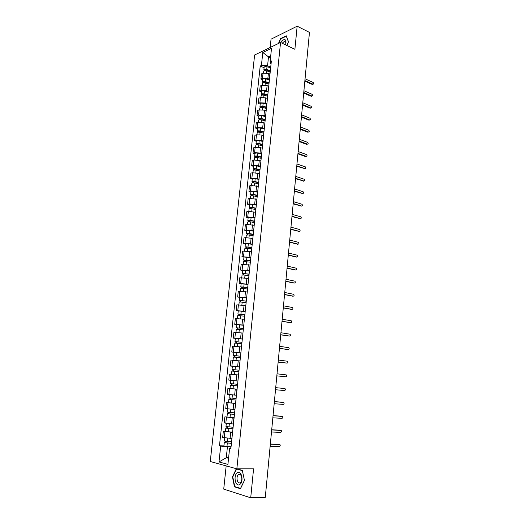 <?xml version="1.0" encoding="UTF-8"?>
<svg xmlns="http://www.w3.org/2000/svg" width="524" height="524" viewBox="0 0 524 524"><rect width="100%" height="100%" fill="white"/><g stroke="black" fill="none" stroke-linecap="round" stroke-linejoin="round"><path stroke-width="0.79" d="M226.172 465.895L223.728 489.115L250.714 497.8L265.288 497.335L309.461 32.403L297.16 26.2L271.046 39.176L270.168 47.488M280.55 42.477L254.618 55L210.262 461.5L236.848 468.842L280.55 42.477L294.888 49.308L297.16 26.2M250.714 497.8L253.57 468.829L236.848 468.842M269.827 74.061L268.386 73.432L263.035 73.183L261.476 73.877L260.932 79L262.491 78.318L267.843 78.574L269.46 79.268M270.417 70.059L270.194 70.537L266.709 69.561C265.124 69.24 264.168 69.41 263.841 70.065L264.469 70.799M262.806 79.799L260.932 79M269.775 76.216L269.88 75.253M268.557 86.218L267.109 85.608L261.745 85.347L260.186 86.002L259.635 91.156L261.194 90.514L266.565 90.776L268.183 91.451M269.133 82.366L268.589 87.593M261.515 91.936L259.635 91.156M268.491 88.517L268.367 88.045M267.279 98.453L265.819 97.857L260.441 97.582L258.882 98.211L258.325 103.398L259.891 102.783L265.275 103.064L266.906 103.719M267.843 94.746L267.292 100.012M260.218 104.152L258.325 103.398M267.201 100.903L267.07 100.444M265.989 110.761L264.528 110.184L259.131 109.902L257.566 110.498L257.009 115.719L258.574 115.136L263.978 115.431L265.616 116.059M266.539 107.217L265.982 112.516M258.915 116.446L257.009 115.719M265.897 113.367L265.766 112.929M264.692 123.153L263.225 122.596L257.815 122.302L256.249 122.858L255.686 128.118L257.251 127.568L262.675 127.876L264.319 128.485M265.229 119.767L264.672 125.098M257.598 128.825L255.686 128.118M264.587 125.911L264.45 125.491M263.389 135.631L261.915 135.094L256.485 134.779L254.919 135.31L254.356 140.596L255.922 140.085L261.358 140.399L263.009 140.995M263.906 132.395L263.349 137.766M256.275 141.284L254.356 140.596M263.264 138.539L263.127 138.139M262.079 148.187L260.598 147.663L255.149 147.342L253.583 147.833L253.013 153.159L254.585 152.68L260.035 153.008L261.692 153.584M262.576 145.115L262.013 150.519M254.939 153.82L253.013 153.159M261.941 151.253L261.797 150.873M260.756 160.822L253.806 159.984L252.241 160.449L251.664 165.807L253.236 165.361L258.705 165.702L260.369 166.252M261.24 157.914L260.677 163.357M253.603 166.442L251.664 165.807M260.598 164.051L260.461 163.691M259.426 173.549L252.45 172.717L250.885 173.136L250.308 178.533L251.88 178.127L259.039 179.012M259.897 170.804L259.321 176.28M252.254 179.143L250.308 178.533M259.256 176.935L259.111 176.595M258.09 186.354L251.088 185.529L249.522 185.915L248.939 191.352L250.511 190.972L257.697 191.85M254.487 185.463L254.749 182.987L258.522 183.786L257.965 189.295M250.891 191.935L248.939 191.352M256.74 199.244L249.719 198.426L248.147 198.779L247.564 204.249L249.136 203.908L256.347 204.779M257.179 196.841L256.596 202.388M249.529 204.805L247.564 204.249M255.385 212.227L248.337 211.408L246.765 211.729L246.175 217.231L247.754 216.929L254.985 217.794M255.804 209.986L255.221 215.58M248.153 217.768L246.175 217.231M254.022 225.294L246.948 224.482L245.376 224.763L244.78 230.305L246.359 230.043L253.616 230.894M254.422 223.231L253.832 228.857M246.765 230.815L244.78 230.305M252.647 238.446L245.546 237.641L243.974 237.883L243.378 243.464L244.957 243.234L252.241 244.079M253.027 236.56L252.437 242.226M245.37 243.948L243.378 243.464M251.265 251.69L242.56 251.094L241.964 256.714L250.852 257.356M251.625 249.981L251.029 255.686M243.968 257.166L241.964 256.714M249.869 265.02L241.145 264.397L240.542 270.05L249.457 270.725M250.217 263.493L249.614 269.238M242.553 270.482L240.542 270.05M248.468 278.441L239.71 277.786L239.108 283.484L248.055 284.185M248.795 277.104L248.186 282.888M241.125 283.884L239.108 283.484M247.053 291.96L238.276 291.272L237.66 297.003L246.634 297.737M247.361 290.8L246.752 296.63M239.697 297.37L237.66 297.003M245.632 305.564L236.828 304.844L236.213 310.614L245.212 311.38M245.92 304.601L245.304 310.463M238.25 310.955L236.213 310.614M244.197 319.267L235.368 318.513L234.745 324.323L243.778 325.116M244.466 318.494L243.85 324.395M236.802 324.638L234.745 324.323M242.756 333.061L233.901 332.268L233.272 338.124L242.33 338.949M243.005 332.478L242.383 338.425M242.317 339.067L233.272 338.124M241.309 346.947L232.42 346.128L231.791 352.017L240.876 352.881M241.538 346.567L240.909 352.56M233.874 352.272L231.791 352.017M233.213 360.25L239.848 360.925L230.933 360.08L230.298 366.007L239.409 366.905M240.051 360.754L239.232 366.78M233.547 366.361L230.298 366.007M229.433 374.129L238.564 375.04L229.433 374.129L228.792 380.103L237.745 381.007L232.911 380.542M238.374 375.02L237.929 381.118M237.077 389.221L227.92 388.271L227.278 394.29L236.219 395.227M230.206 388.467L227.92 388.271M236.874 389.384L236.422 395.548M235.59 403.5L226.401 402.517L225.752 408.576L234.765 409.558M235.597 403.388L226.401 402.517M235.361 403.847L234.903 410.082M234.084 417.877L224.868 416.862L224.22 422.966L233.259 423.981M226.99 416.98L224.868 416.862M233.835 418.414L233.37 424.722M232.577 432.359L223.329 431.311L222.674 437.455L231.739 438.509M225.458 431.396L223.329 431.311M232.302 433.086L231.831 439.459M270.522 57.771L268.504 56.861L267.567 65.762L270.725 67.164M271.013 64.4L270.135 61.485L271.511 48.326L262.799 52.505L268.504 56.861L270.725 55.819M230.979 447.653L229.61 448.249L230.881 448.557L271.373 60.922L270.135 61.485M229.61 448.249L227.92 464.388L218.993 461.958L220.689 446.101L227.423 446.861L226.283 457.721L228.556 458.31M267.567 65.762L261.411 65.48L260.212 66.031L219.464 445.806L220.689 446.101M261.411 65.48L262.799 52.505M286.916 45.509L288.495 41.756L286.281 35.822L280.464 38.671L278.447 43.492M236.324 468.698L232.44 476.879L234.464 486.848L240.47 488.715L244.453 480.41L242.33 470.342L236.881 468.842M228.615 457.747L226.283 457.721L218.993 461.958M231.051 446.939L227.423 446.861M264.083 67.734L260.212 66.031M223.918 445.911L219.464 445.806M280.812 38.835L280.464 38.671M235.492 486.829L234.464 486.848M232.8 476.879L232.44 476.879M312.887 84.298L312.265 84.456L304.83 81.148M304.883 80.578L313.083 84.22C313.909 83.899 313.928 83.309 313.129 82.445L305.053 78.823M270.142 71.028L266.284 69.941L264.908 70.183L265.282 70.57L264.947 70.72M270.653 67.799L267.004 66.771C265.426 66.45 264.463 66.62 264.135 67.282L263.841 70.065M265.262 70.707L265.354 69.889M270.057 71.854L266.572 70.878C264.987 70.557 264.031 70.727 263.696 71.382L263.526 73.013M311.787 96.128L311.164 96.285L303.697 93.069M303.75 92.519L311.97 96.056C312.815 95.741 312.835 95.145 312.029 94.274L303.92 90.757M310.673 108.029L310.136 108.219L302.558 105.062M302.61 104.538L310.843 107.97C311.714 107.662 311.741 107.066 310.928 106.182L302.774 102.763M285.731 44.94C286.582 39.47 285.167 38.213 281.48 41.173L280.589 42.49M285.613 44.887C286.104 42.601 285.665 41.455 284.309 41.442L282.161 43.243M278.814 43.315L280.654 38.914L286.294 36.156L288.436 41.9M237.326 472.805C233.01 475.327 235.479 487.51 239.743 484.49C244.151 481.956 241.544 469.648 237.326 472.805M238.564 474.633L238.505 474.672C235.603 476.499 237.352 484.68 240.228 482.624L240.313 482.558C243.228 480.672 241.4 472.517 238.564 474.633M244.413 480.351L240.555 488.401L234.732 486.593L232.774 476.932L236.534 468.993L242.35 470.604L244.446 480.351M237.431 468.993L236.534 468.993M268.877 83.113L265.006 82.052L263.624 82.281L263.998 82.654L263.493 82.871M268.95 82.648L265.432 81.685C263.841 81.371 262.884 81.528 262.55 82.163L263.264 82.91M269.395 79.89L265.727 78.882C264.142 78.567 263.179 78.724 262.852 79.36L262.55 82.163M263.978 82.838L264.07 81.999M268.792 83.964L265.295 83.008C263.703 82.7 262.74 82.858 262.413 83.486L262.229 85.183M267.607 95.276L263.723 94.241L262.334 94.458L262.714 94.818L262.046 95.086L261.26 94.333L261.561 91.517C261.889 90.907 262.852 90.757 264.443 91.065L268.124 92.054M267.751 94.851L264.142 93.888C262.55 93.58 261.587 93.731 261.26 94.333M262.688 95.054L262.779 94.182M267.515 96.154L264.004 95.224C262.406 94.916 261.45 95.067 261.116 95.669L260.932 97.431M309.56 120.003L308.944 120.166L301.411 117.14M301.457 116.629L309.71 119.957C310.601 119.655 310.64 119.059 309.815 118.162L301.627 114.841M308.433 132.055L307.824 132.225L300.259 129.29M300.304 128.806L308.571 132.015C309.488 131.727 309.527 131.124 308.695 130.221L300.475 127.005M307.3 144.185L306.71 144.362L299.093 141.513M299.139 141.054L307.424 144.152C308.361 143.871 308.407 143.268 307.568 142.351L299.309 139.246M266.336 107.525L262.426 106.51L261.037 106.713L261.417 107.06L260.749 107.315L259.956 106.588L260.258 103.752C260.585 103.169 261.548 103.032 263.146 103.333L266.84 104.296M266.546 107.132L262.852 106.175C261.247 105.874 260.284 106.012 259.956 106.588M261.384 107.348L261.483 106.451M266.231 108.429L262.707 107.518C261.109 107.217 260.14 107.355 259.819 107.931L259.622 109.758M265.131 119.865L261.122 118.856L259.734 119.046L260.114 119.38L259.446 119.623L258.646 118.922L258.954 116.073C259.275 115.509 260.245 115.378 261.849 115.68L265.557 116.616M265.255 119.472L261.548 118.535C259.937 118.241 258.974 118.372 258.646 118.922M260.081 119.721L260.179 118.797M264.941 120.775L261.404 119.891C259.793 119.596 258.83 119.721 258.509 120.271L258.306 122.164M263.919 132.29L259.812 131.288L258.417 131.458L258.804 131.779L258.136 132.009L257.33 131.334L257.638 128.465C257.959 127.935 258.928 127.81 260.539 128.105L264.26 129.015M263.958 131.891L260.232 130.98C258.62 130.692 257.651 130.81 257.33 131.334M258.758 132.179L258.863 131.223M263.644 133.207L260.087 132.343C258.476 132.055 257.507 132.172 257.186 132.696L256.976 134.648M306.16 156.401L305.558 156.565L297.927 153.82M297.966 153.388L306.271 156.368C307.228 156.093 307.287 155.49 306.442 154.56L298.143 151.56M262.616 144.768L258.489 143.799L257.094 143.949L257.481 144.257L256.812 144.473L256 143.831L256.308 140.943C256.629 140.432 257.598 140.327 259.216 140.609L262.956 141.5M262.655 144.395L258.908 143.511C257.291 143.222 256.321 143.334 256 143.831M257.435 144.716L257.539 143.733M262.334 145.718L258.764 144.879C257.146 144.598 256.177 144.703 255.856 145.2L255.64 147.224M304.994 168.702L296.748 166.206M296.787 165.794L305.132 168.669C306.082 168.394 306.147 167.791 305.322 166.861L296.964 163.96M261.306 157.338L257.16 156.388L255.764 156.532L256.151 156.82L255.483 157.023L254.671 156.407L254.978 153.499C255.293 153.021 256.269 152.923 257.887 153.198L261.646 154.069M261.338 156.977L257.579 156.119C255.954 155.838 254.985 155.936 254.671 156.407M256.098 157.338L256.203 156.322M261.017 158.314L257.435 157.495C255.81 157.22 254.841 157.318 254.52 157.783L254.297 159.872M255.45 157.357L255.483 157.023M303.822 181.088L295.562 178.677M295.602 178.284L303.979 181.049C304.929 180.773 305.001 180.171 304.195 179.234L295.778 176.437M259.983 169.986L255.823 169.062L254.422 169.187L254.815 169.468L254.147 169.652L253.321 169.069L253.636 166.141C253.95 165.689 254.926 165.597 256.55 165.872L260.323 166.717M260.015 169.645L256.243 168.813C254.612 168.538 253.642 168.623 253.321 169.069M254.756 170.038L254.867 168.997M259.721 170.994L256.098 170.202C254.468 169.927 253.492 170.012 253.177 170.451L252.948 172.612M254.101 170.058L254.147 169.652M302.643 193.546L294.37 191.221M294.409 190.854L302.826 193.507C303.769 193.232 303.848 192.629 303.062 191.692L294.586 188.994M258.653 182.719L254.474 181.821L252.797 182.365L251.972 181.815L252.28 178.867C252.594 178.442 253.57 178.363 255.208 178.632L258.994 179.444M258.686 182.398L254.893 181.586C253.262 181.324 252.286 181.396 251.972 181.815M253.4 182.824L253.511 181.756M254.749 182.987C253.112 182.719 252.136 182.791 251.821 183.203L251.586 185.437M252.745 182.837L252.797 182.365M301.451 206.089L293.171 203.856M293.204 203.508L301.66 206.05C302.603 205.768 302.689 205.166 301.922 204.229L293.381 201.635M300.252 218.711L291.966 216.563M291.992 216.242L300.488 218.672C301.431 218.39 301.523 217.781 300.769 216.844L292.176 214.362M299.04 231.418L290.748 229.361M290.774 229.067L299.309 231.372C300.245 231.097 300.35 230.488 299.617 229.545L290.958 227.167M297.822 244.204L289.523 242.239M289.549 241.97L298.123 244.164C299.053 243.876 299.165 243.267 298.451 242.33L289.733 240.058M296.591 257.068L288.292 255.208M288.318 254.959L296.931 257.035C297.855 256.747 297.973 256.138 297.278 255.201L288.501 253.04M295.353 270.017L287.054 268.255M287.073 268.033L295.726 269.984C296.649 269.703 296.774 269.087 296.099 268.15L287.257 266.1M257.31 195.531L253.118 194.666L251.441 195.17L250.61 194.64L250.924 191.673C251.232 191.28 252.214 191.214 253.852 191.476L257.657 192.262M257.343 195.236L253.537 194.45C251.893 194.188 250.917 194.253 250.61 194.64M252.037 195.694L252.155 194.594M257.199 196.638L253.393 195.858C251.749 195.596 250.767 195.662 250.459 196.042L250.217 198.341M251.382 195.707L251.441 195.17M255.967 208.434L251.756 207.596L250.072 208.054L249.234 207.556L249.555 204.57C249.863 204.203 250.845 204.144 252.489 204.399L256.308 205.166M255.994 208.152L252.175 207.399C250.524 207.144 249.548 207.196 249.234 207.556M250.668 208.657L250.786 207.524M255.85 209.567L252.024 208.814C250.374 208.559 249.398 208.611 249.083 208.965L248.834 211.336M250.013 208.657L250.072 208.054M254.612 221.423L250.38 220.617L248.703 221.023L247.852 220.558L248.173 217.545L251.114 217.414L254.952 218.154M254.638 221.161L250.799 220.434L247.852 220.558M249.286 221.704L249.411 220.538M254.487 222.589L250.649 221.855L247.701 221.98L247.446 224.416M248.631 221.698L248.703 221.023M253.243 234.497L246.463 233.645L246.784 230.612L249.738 230.521L253.583 231.228M253.269 234.261L249.417 233.553L246.463 233.645M247.898 234.837L248.022 233.638M253.118 235.689L249.267 234.988L246.313 235.073L246.044 237.588M247.236 234.824L247.315 234.077M251.867 247.656L245.062 246.817L245.389 243.771L248.343 243.706L252.208 244.394M251.893 247.439L245.062 246.817M246.496 248.055L246.627 246.83M251.743 248.88L244.911 248.258L244.636 250.845M245.835 248.042L245.926 247.223M250.485 260.906L243.653 260.081L243.981 257.015L250.826 257.644M250.505 260.716L243.653 260.081M245.088 261.365L245.225 260.114M250.354 262.164L243.503 261.535L243.221 264.194M244.426 261.352L244.525 260.454M294.108 283.058L285.803 281.395M285.822 281.198L294.521 283.026C295.438 282.737 295.569 282.128 294.907 281.185L286.006 279.253M249.09 274.248L242.239 273.436L242.566 270.345L249.431 270.987M249.11 274.078L242.239 273.436M243.673 274.766L243.811 273.482M248.952 275.539L242.081 274.897L241.793 277.635M243.005 274.746L243.11 273.777M292.851 296.178L284.545 294.619M284.565 294.449L293.302 296.158C294.213 295.863 294.35 295.248 293.709 294.311L284.748 292.49M247.688 287.676L240.811 286.883L241.138 283.772L248.029 284.414M247.701 287.532L240.811 286.883M242.245 288.259L242.383 286.942M247.551 288.999L240.654 288.351L240.352 291.167M241.577 288.233L241.688 287.191M291.58 309.383L283.281 307.929M283.294 307.791L292.078 309.37C292.982 309.075 293.126 308.459 292.503 307.523L283.484 305.813M246.273 301.202L239.37 300.416L239.704 297.285L246.614 297.94M246.287 301.077L239.37 300.416M240.804 301.85L240.948 300.494M246.136 302.558L239.213 301.896L238.905 304.791M240.136 301.811L240.254 300.691M290.303 322.673L282.01 321.336M282.023 321.219L290.84 322.673C291.744 322.371 291.894 321.756 291.292 320.819L282.207 319.234M244.852 314.813L237.922 314.046L238.256 310.896L245.193 311.557M244.865 314.714L237.922 314.046M239.357 315.527L239.507 314.138M244.708 316.201L237.765 315.54L237.451 318.507M238.689 315.481L238.813 314.289M289.019 336.048L280.726 334.829M280.733 334.738L289.602 336.061C290.499 335.76 290.656 335.144 290.067 334.207L280.923 332.74M243.418 328.522L236.468 327.769L236.802 324.592L243.758 325.266M243.431 328.443L236.468 327.769M237.903 329.301L238.053 327.873M243.274 329.943L236.304 329.269L235.983 332.321M237.228 329.249L237.365 327.978M287.722 349.515L279.436 348.414M279.443 348.349L288.351 349.541C289.241 349.239 289.405 348.617 288.835 347.681L279.633 346.338M241.977 342.323L235.001 341.589L235.342 338.393M241.983 342.27L235.001 341.589M236.435 343.168L236.586 341.707M241.826 343.783L234.837 343.096L234.503 346.226M235.761 343.115L235.905 341.759M286.418 363.066L278.139 362.091M278.139 362.051L287.087 363.112C287.977 362.805 288.148 362.182 287.597 361.246L278.336 360.027M240.529 356.222L233.521 355.501L233.861 352.279L240.87 352.966M240.529 356.189L233.521 355.501M234.955 357.132L235.112 355.639M240.372 357.715L233.357 357.021L233.016 360.237M234.28 357.073L234.431 355.639M276.829 375.852L285.822 376.776L276.829 375.859M285.822 376.776C286.707 376.468 286.883 375.839 286.346 374.909L277.026 373.815M232.034 369.512L239.068 370.206L232.034 369.512L232.381 366.269L239.403 366.964M233.468 371.189L233.632 369.662M238.905 371.745L231.87 371.044L231.523 374.293L234.542 374.594L234.883 371.333M238.564 374.994L234.542 374.594M232.794 371.123L232.951 369.61M275.709 387.675L284.735 388.5L275.703 387.688M275.513 389.745L284.545 390.537C285.429 390.216 285.606 389.587 285.089 388.657L284.735 388.5M237.595 384.321L230.534 383.614L230.881 380.352L231.628 380.411M237.745 381.04L230.881 380.352M237.09 389.142L233.049 388.775L233.39 385.494L237.431 385.867L231.529 385.271L231.975 385.304L232.132 383.804M233.39 385.494L230.37 385.16L231.3 385.225L231.457 383.732M233.049 388.775L230.023 388.428L230.37 385.16M231.975 385.33L231.3 385.225M274.38 401.613L282.796 402.242M274.183 403.735L283.261 404.384C284.139 404.063 284.322 403.434 283.818 402.498L274.38 401.666M236.108 398.541L229.027 397.821L229.374 394.579M235.951 400.048L230.029 399.491L230.475 399.504L230.626 398.05M235.944 400.094L228.864 399.373L229.794 399.406L229.944 397.971M230.468 399.563L229.794 399.406M273.05 415.656L281.552 416.167M272.84 417.818L281.964 418.329C282.842 418.001 283.032 417.366 282.541 416.436L273.043 415.735M234.614 412.853L227.508 412.126L227.848 408.916M234.457 414.346L228.51 413.803L228.962 413.803L229.106 412.401M234.451 414.419L227.344 413.691L228.281 413.678L228.425 412.316M234.104 417.739L226.99 417.006L227.344 413.691M228.949 413.894L228.281 413.678M271.707 429.791L280.288 430.184M271.498 431.999L280.668 432.366C281.532 432.031 281.735 431.403 281.257 430.466L271.694 429.903M233.108 427.27L225.975 426.529L226.316 423.366M232.951 428.75L226.984 428.219L227.436 428.2L227.58 426.85M232.944 428.842L225.811 428.108L226.761 428.062L226.899 426.759M232.591 432.189L225.458 431.449L225.811 428.108M227.423 428.331L226.761 428.062M270.351 444.031L279.023 444.3M270.135 446.278L279.351 446.5C280.222 446.16 280.425 445.531 279.96 444.594L270.338 444.169M231.588 441.784L224.436 441.038L224.77 437.913M231.438 443.252L225.444 442.741L225.903 442.701L226.041 441.398M231.425 443.37L224.265 442.623L225.222 442.544L225.353 441.3M231.071 446.736L223.912 445.99L224.265 442.623M225.883 442.865L225.222 442.544M230.088 438.457L230.737 432.287M231.615 423.903L232.256 417.779M233.134 409.454L233.769 403.369M234.641 395.109L235.269 389.063M236.134 380.856L236.763 374.856M237.614 366.708L238.243 360.754M239.088 352.659L239.71 346.744M240.555 338.701L241.171 332.832M242.009 324.847L242.619 319.011M243.45 311.086L244.06 305.289M244.885 297.416L245.487 291.658M246.313 283.838L246.909 278.126M247.728 270.358L248.324 264.679M249.129 256.963L249.719 251.323M250.524 243.667L251.114 238.066M251.913 230.449L252.496 224.888M253.288 217.329L253.865 211.801M254.657 204.294L255.234 198.806M256.013 191.345L256.583 185.889M257.363 178.481L257.932 173.064M258.705 165.702L259.269 160.324M260.035 153.008L260.598 147.663M261.358 140.399L261.915 135.094M262.675 127.876L263.225 122.596M263.978 115.431L264.528 110.184M265.275 103.064L265.819 97.857M266.565 90.776L267.109 85.608M267.843 78.574L268.386 73.432M225.811 423.274L226.46 417.156M227.344 408.844L227.992 402.766M228.87 394.506L229.512 388.474M230.383 380.28L231.018 374.287M231.883 366.145L232.518 360.198M233.377 352.108L234.005 346.2M234.857 338.17L235.486 332.301M236.331 324.33L236.953 318.5M237.791 310.581L238.407 304.798M239.245 296.931L239.854 291.18M240.686 283.366L241.295 277.661M242.121 269.899L242.723 264.227M243.542 256.524L244.138 250.891M244.957 243.234L245.546 237.641M246.359 230.043L246.948 224.482M247.754 216.929L248.337 211.408M249.136 203.908L249.719 198.426M250.511 190.972L251.088 185.529M251.88 178.127L252.45 172.717M253.236 165.361L253.806 159.984M254.585 152.68L255.149 147.342M255.922 140.085L256.485 134.779M257.251 127.568L257.815 122.302M258.574 115.136L259.131 109.902M259.891 102.783L260.441 97.582M261.194 90.514L261.745 85.347M262.491 78.318L263.035 73.183M224.265 437.809L224.92 431.645M312.966 84.181L312.265 84.456M266.709 69.561L267.004 66.771M266.356 72.895L266.572 70.878M311.872 96.023L311.164 96.285M310.765 107.944L310.057 108.186M265.432 81.685L265.727 78.882M265.072 85.078L265.295 83.008M264.142 93.888L264.443 91.065M263.782 97.34L264.004 95.224M309.651 119.93L308.944 120.166M308.531 132.002L307.824 132.225M307.405 144.146L306.697 144.355L307.424 144.152M262.852 106.175L263.146 103.333M262.478 109.686L262.707 107.518M261.548 118.535L261.849 115.68M261.168 122.105L261.404 119.891M260.232 130.98L260.539 128.105M259.852 134.609L260.087 132.343M306.271 156.368L305.558 156.565M258.908 143.511L259.216 140.609M258.522 147.198L258.764 144.879M305.132 168.669L304.418 168.852M257.579 156.119L257.887 153.198M257.186 159.872L257.435 157.495M303.979 181.049L303.272 181.219M256.243 168.813L256.55 165.872M255.843 172.625L256.098 170.202M302.826 193.507L302.112 193.664M254.893 181.586L255.208 178.632M301.66 206.05L300.946 206.187M300.488 218.672L299.774 218.796M299.309 231.372L298.595 231.484M298.123 244.164L297.409 244.256M296.931 257.035L296.217 257.107M295.726 269.984L295.012 270.05M253.537 194.45L253.852 191.476M253.125 198.393L253.393 195.858M252.175 207.399L252.489 204.399M251.749 211.401L252.024 208.814M250.799 220.434L251.114 217.414M250.367 224.501L250.649 221.855M249.417 233.553L249.738 230.521M248.979 237.693L249.267 234.988M248.022 246.765L248.343 243.706M247.577 250.97L247.872 248.212M246.621 260.068L246.942 256.989M246.169 264.338L246.463 261.522M294.521 283.026L293.8 283.078M245.206 273.456L245.533 270.358M244.747 277.792L245.055 274.923M293.302 296.158L292.582 296.184M243.784 286.936L244.112 283.818M243.319 291.344L243.627 288.41M292.078 309.37L291.357 309.383M242.357 300.514L242.684 297.37M241.878 304.988L242.199 301.994M290.84 322.673L290.119 322.673M240.916 314.177L241.243 311.014M240.431 318.73L240.752 315.671M289.602 336.061L288.875 336.048M239.461 327.939L239.796 324.756M238.977 332.557L239.304 329.445M288.351 349.541L287.624 349.508M238.001 341.792L238.341 338.589M237.503 346.488L237.837 343.312M287.087 363.112L286.366 363.066M236.527 355.75L236.868 352.521M236.029 360.512L236.37 357.276M235.047 369.793L235.387 366.545M233.553 383.941L233.901 380.673M283.451 402.334L282.724 402.236M232.053 398.188L232.401 394.906M231.543 403.054L231.89 399.746M282.161 416.266L281.434 416.148M230.54 412.539L230.881 409.27M230.023 417.431L230.377 414.104M280.857 430.289L280.13 430.152M229.014 426.981L229.361 423.739M228.497 431.914L228.85 428.566M279.547 444.411L278.82 444.254M227.482 441.536L227.822 438.306M226.958 446.5L227.311 443.127M269.65 75.725L270.194 70.537M313.083 84.22L312.383 84.495M311.97 96.056L311.263 96.318M310.843 107.97L310.136 108.219M285.534 42.031L284.309 41.442M240.333 474.659L238.505 474.672M309.71 119.957L309.003 120.186M308.571 132.015L307.863 132.238M228.51 402.668L228.864 399.373"/></g></svg>
